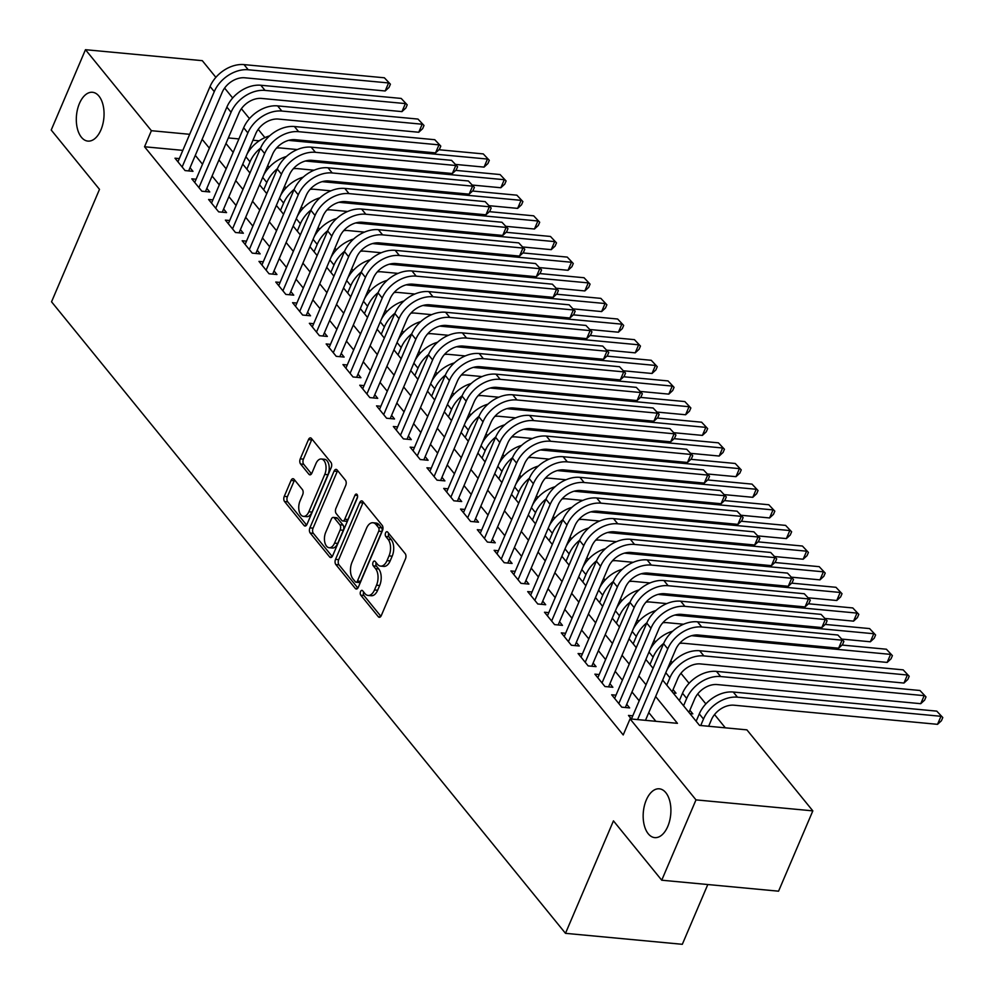 <?xml version="1.0" encoding="UTF-8"?>
<svg xmlns="http://www.w3.org/2000/svg" width="994" height="994" viewBox="0 0 994 994"><rect width="100%" height="100%" fill="white"/><g stroke="black" fill="none" stroke-linecap="round" stroke-linejoin="round"><path stroke-width="1.49" d="M360.561 591.554A2.634 1.479 -84.6 0 0 360.772 595.182L378.292 616.715A3.765 2.112 -84.6 0 0 379.286 617.299A3.765 2.112 -84.6 0 0 381.286 615.584L405.49 558.814A3.765 2.112 -84.6 0 0 405.192 553.633L387.672 532.113A2.634 1.479 -84.6 0 0 386.977 531.703A2.634 1.479 -84.6 0 0 385.573 532.908A2.634 1.479 -84.6 0 0 385.796 536.524L388.058 539.307A12.027 6.747 -84.6 0 1 389.027 555.882L387.014 560.616A12.027 6.747 -84.6 0 1 380.615 566.108A12.027 6.747 -84.6 0 1 377.434 564.232L375.16 561.436A2.634 1.479 -84.6 0 0 374.465 561.026A2.634 1.479 -84.6 0 0 373.073 562.231A2.634 1.479 -84.6 0 0 373.284 565.859L375.546 568.643A12.027 6.747 -84.6 0 1 376.515 585.217L374.502 589.951A12.027 6.747 -84.6 0 1 368.103 595.443A12.027 6.747 -84.6 0 1 364.922 593.555L362.648 590.771A2.634 1.479 -84.6 0 0 361.965 590.361A2.634 1.479 -84.6 0 0 360.561 591.554M363.655 592.002A2.634 1.479 -84.6 0 0 363.928 595.481L380.888 616.317M388.679 533.343A2.634 1.479 -84.6 0 0 388.952 536.822L391.214 539.605L388.058 539.307M376.167 562.679A2.634 1.479 -84.6 0 0 376.44 566.158L378.702 568.941L375.546 568.643M100.928 129.903A24.515 13.742 -84.6 0 0 92.467 92.28A24.515 13.742 -84.6 0 0 79.433 103.488A24.515 13.742 -84.6 0 0 87.882 141.098A24.515 13.742 -84.6 0 0 100.928 129.903M667.782 826.424A24.515 13.742 -84.6 0 0 659.32 788.814A24.515 13.742 -84.6 0 0 646.286 800.008A24.515 13.742 -84.6 0 0 654.735 837.619A24.515 13.742 -84.6 0 0 667.782 826.424M294.05 479.307A3.765 2.112 -84.6 0 0 293.056 478.723A3.765 2.112 -84.6 0 0 291.056 480.437L284.259 496.366A3.765 2.112 -84.6 0 0 284.57 501.548L304.015 525.453A3.765 2.112 -84.6 0 0 305.009 526.037A3.765 2.112 -84.6 0 0 307.009 524.323L331.226 467.553A3.765 2.112 -84.6 0 0 330.927 462.372L311.47 438.478A3.765 2.112 -84.6 0 0 310.476 437.882A3.765 2.112 -84.6 0 0 308.475 439.596L300.263 458.843A3.765 2.112 -84.6 0 0 300.573 464.012L308.898 474.25A3.765 2.112 -84.6 0 0 309.892 474.834A3.765 2.112 -84.6 0 0 311.892 473.119L315.955 463.577A10.052 5.641 -84.6 0 1 321.31 458.992A10.052 5.641 -84.6 0 1 324.777 474.411L308.836 511.786A10.052 5.641 -84.6 0 1 303.493 516.383A10.052 5.641 -84.6 0 1 300.026 500.951L302.673 494.726A3.765 2.112 -84.6 0 0 302.375 489.545L294.05 479.307M662.65 680.07L699.54 725.409L746.904 729.857L812.831 810.868L778.563 891.183L661.731 880.212L613.447 820.87L565.487 933.329L51.539 301.803L99.499 189.357L51.216 130.028L85.472 49.7L202.304 60.671L215.872 77.346M661.731 880.212L695.999 799.884L630.072 718.886L677.436 723.334L655.63 696.533M182.821 150.367L144.54 146.764L623.213 734.951L630.072 718.886M144.54 146.764L151.399 130.699L85.472 49.7M335.537 559.361A3.765 2.112 -84.6 0 0 335.835 564.542L355.293 588.448A3.765 2.112 -84.6 0 0 356.287 589.044A3.765 2.112 -84.6 0 0 358.287 587.317L382.491 530.56A3.765 2.112 -84.6 0 0 382.193 525.379L362.735 501.473A3.765 2.112 -84.6 0 0 361.741 500.889A3.765 2.112 -84.6 0 0 359.741 502.604L335.537 559.361L338.693 559.659A3.765 2.112 -84.6 0 0 338.991 564.841L357.89 588.063M329.66 556.951L310.203 533.045A3.765 2.112 -84.6 0 1 309.892 527.864L334.108 471.106A3.765 2.112 -84.6 0 1 336.109 469.379A3.765 2.112 -84.6 0 1 337.103 469.976L345.427 480.201A3.765 2.112 -84.6 0 1 345.738 485.383L335.91 508.406A3.765 2.112 -84.6 0 0 336.221 513.587L341.737 520.371A3.765 2.112 -84.6 0 0 342.731 520.955A3.765 2.112 -84.6 0 0 344.732 519.241L354.957 495.273A2.634 1.479 -84.6 0 1 356.361 494.068A2.634 1.479 -84.6 0 1 357.268 498.106L332.642 555.82A3.765 2.112 -84.6 0 1 330.642 557.535A3.765 2.112 -84.6 0 1 329.66 556.951L331.735 557.149M673.112 692.942L676.007 693.216L673.075 689.6M689.911 713.58L692.806 713.854L689.861 710.238M632.78 715.829L628.481 715.431L631.389 719.01M615.994 695.191L611.683 694.794L621.759 707.169L629.649 707.914L626.717 704.299M599.196 674.553L594.884 674.156L604.961 686.531L612.863 687.276L609.918 683.661M582.397 653.915L578.086 653.518L588.162 665.893L596.065 666.639L593.12 663.023M565.598 633.277L561.299 632.88L571.376 645.255L579.266 646.001L576.321 642.385M548.812 612.639L544.501 612.242L554.577 624.617L562.467 625.363L559.535 621.747M532.014 592.002L527.702 591.604L537.779 603.979L545.681 604.725L542.736 601.109M515.215 571.364L510.904 570.966L520.98 583.341L528.883 584.087L525.938 580.471M498.416 550.726L494.117 550.328L504.194 562.703L512.084 563.449L509.139 559.833M481.63 530.088L477.319 529.69L487.395 542.065L495.285 542.811L492.353 539.195M464.832 509.45L460.52 509.052L470.597 521.428L478.487 522.173L475.554 518.557M448.033 488.812L443.722 488.414L453.798 500.79L461.701 501.535L458.756 497.919M431.234 468.174L426.935 467.776L437.012 480.152L444.902 480.897L441.957 477.282M414.436 447.536L410.137 447.138L420.213 459.514L428.103 460.259L425.171 456.644M397.65 426.898L393.338 426.501L403.415 438.876L411.305 439.621L408.372 436.006M380.851 406.26L376.54 405.863L386.616 418.238L394.519 418.983L391.574 415.368M364.053 385.622L359.753 385.225L369.83 397.6L377.72 398.346L374.775 394.73M347.254 364.984L342.955 364.587L353.032 376.962L360.921 377.708L357.989 374.092M330.468 344.346L326.156 343.949L336.233 356.324L344.123 357.07L341.19 353.454M313.669 323.709L309.358 323.311L319.434 335.686L327.337 336.432L324.392 332.816M296.871 303.071L292.571 302.673L302.648 315.048L310.538 315.794L307.593 312.178M280.072 282.433L275.773 282.035L285.85 294.41L293.739 295.156L290.807 291.54M263.286 261.795L258.974 261.397L269.051 273.772L276.941 274.518L274.009 270.902M246.487 241.157L242.176 240.759L252.252 253.135L260.155 253.88L257.21 250.264M229.689 220.519L225.389 220.121L235.466 232.497L243.356 233.242L240.411 229.626M212.89 199.881L208.591 199.483L218.668 211.859L226.557 212.604L223.625 208.988M196.104 179.243L191.792 178.845L201.869 191.221L209.759 191.966L206.827 188.351M655.866 721.309L648.771 712.599M639.192 700.82L631.973 691.961M622.393 680.182L615.187 671.323M605.594 659.544L598.388 650.685M588.796 638.906L581.589 630.047M572.01 618.268L564.791 609.409M555.211 597.63L548.005 588.771M538.413 576.992L531.206 568.133M521.614 556.354L514.407 547.495M504.828 535.716L497.609 526.857M488.029 515.078L480.823 506.219M471.231 494.44L464.024 485.581M454.432 473.803L447.225 464.943M437.646 453.165L430.427 444.306M420.847 432.527L413.641 423.668M404.049 411.889L396.842 403.03M387.25 391.251L380.043 382.392M370.464 370.613L363.245 361.754M353.665 349.975L346.459 341.116M336.867 329.337L329.66 320.478M320.068 308.699L312.861 299.84M303.282 288.061L296.063 279.202M286.483 267.423L279.277 258.564M269.685 246.785L262.478 237.926M252.886 226.147L245.68 217.288M236.1 205.51L228.881 196.65M219.301 184.872L212.095 176.013M202.503 164.234L195.296 155.375M179.305 158.605L174.994 158.208L185.07 170.583L192.973 171.328L190.028 167.713M725.334 727.832L714.537 714.574M705.864 703.914L697.738 693.936M689.066 683.276L680.94 673.298M672.267 662.638L670.838 660.873M655.481 642L654.04 640.235M638.682 621.362L637.241 619.597M621.884 600.724L620.455 598.96M605.085 580.086L603.656 578.322M588.299 559.448L586.858 557.684M571.5 538.81L570.059 537.046M554.702 518.172L553.273 516.408M537.903 497.534L536.474 495.77M521.117 476.896L519.676 475.132M504.318 456.258L502.877 454.494M487.52 435.62L486.091 433.856M470.721 414.983L469.292 413.218M453.923 394.345L452.494 392.58M437.136 373.707L435.695 371.942M420.338 353.069L418.909 351.304M403.539 332.431L402.11 330.667M386.741 311.793L385.312 310.029M369.954 291.155L368.513 289.391M353.156 270.517L351.727 268.753M336.357 249.879L334.928 248.115M319.559 229.241L318.13 227.477M302.772 208.603L301.331 206.839M285.974 187.965L284.545 186.201M269.175 167.327L267.746 165.563M565.487 933.329L682.319 944.3L707.803 884.536M812.831 810.868L695.999 799.884M224.607 88.081L232.671 97.984M241.405 108.719L249.469 118.621M258.204 129.357L264.913 137.607M225.961 143.496L233.168 152.355M242.76 164.134L249.966 172.993M259.558 184.772L266.765 193.631M276.344 205.41L283.563 214.269M293.143 226.048L300.35 234.907M309.942 246.686L317.148 255.545M326.74 267.324L333.947 276.183M343.526 287.962L350.745 296.821M360.325 308.6L367.531 317.459M377.124 329.238L384.33 338.084M393.922 349.863L401.129 358.722M410.708 370.501L417.927 379.36M427.507 391.139L434.713 399.998M444.306 411.777L451.512 420.636M461.104 432.415L468.311 441.274M477.89 453.053L485.109 461.912M494.689 473.691L501.895 482.55M511.488 494.329L518.694 503.188M528.286 514.967L535.493 523.826M545.072 535.604L552.291 544.463M561.871 556.242L569.077 565.101M578.67 576.88L585.876 585.739M595.468 597.518L602.675 606.377M612.254 618.156L619.473 627.015M629.053 638.794L636.259 647.653M645.851 659.432L653.058 668.291M259.185 140.825L252.948 140.241M238.895 138.924L228.334 137.93M189.668 134.302L151.399 130.699M646.038 684.754L638.831 675.895M629.239 664.116L622.033 655.257M612.453 643.478L605.234 634.619M595.654 622.84L588.448 613.981M578.856 602.202L571.649 593.343M562.057 581.565L554.851 572.706M545.271 560.927L538.052 552.068M528.473 540.289L521.266 531.43M511.674 519.651L504.467 510.792M494.875 499.013L487.669 490.154M478.089 478.375L470.87 469.516M461.291 457.737L454.084 448.878M444.492 437.099L437.285 428.24M427.693 416.461L420.487 407.602M410.907 395.823L403.688 386.964M394.109 375.185L386.902 366.326M377.31 354.547L370.103 345.688M360.511 333.909L353.305 325.05M343.725 313.272L336.506 304.412M326.927 292.634L319.72 283.775M310.128 271.996L302.921 263.137M293.329 251.358L286.123 242.499M276.543 230.72L269.324 221.861M259.745 210.082L252.538 201.223M242.946 189.444L235.74 180.585M226.147 168.806L218.941 159.947M209.361 148.168L202.142 139.309M368.103 595.443L371.259 595.741A12.027 6.747 -84.6 0 0 377.658 590.237L374.502 589.951M378.702 568.941A12.027 6.747 -84.6 0 1 379.671 585.516L377.658 590.237M380.615 566.108L383.771 566.406A12.027 6.747 -84.6 0 0 390.17 560.914L387.014 560.616M391.214 539.605A12.027 6.747 -84.6 0 1 392.183 556.18L390.17 560.914M363.295 502.156A3.765 2.112 -84.6 0 0 362.897 502.902L338.693 559.659M355.355 581.801A2.634 1.479 -84.6 0 0 356.051 582.223A2.634 1.479 -84.6 0 0 357.455 581.018L378.714 531.194A2.634 1.479 -84.6 0 0 378.49 527.566L376.105 524.621A12.027 6.747 -84.6 0 0 372.924 522.745A12.027 6.747 -84.6 0 0 366.525 528.236L352 562.293A12.027 6.747 -84.6 0 0 352.969 578.868L355.355 581.801M356.051 582.223L359.207 582.521A2.634 1.479 -84.6 0 0 360.611 581.316L357.455 581.018M372.924 522.745L376.08 523.043A12.027 6.747 -84.6 0 1 379.261 524.919L381.659 527.864A2.634 1.479 -84.6 0 1 381.87 531.492L360.611 581.316M332.257 556.553L313.358 533.343L310.203 533.045M337.662 470.659A3.765 2.112 -84.6 0 0 337.264 471.392L313.06 528.162A3.765 2.112 -84.6 0 0 313.358 533.343M342.731 520.955L345.887 521.254A3.765 2.112 -84.6 0 0 347.888 519.539L357.579 496.826M325.721 532.287A10.052 5.641 -84.6 0 0 329.188 547.719A10.052 5.641 -84.6 0 0 334.543 543.134L340.159 529.964A3.765 2.112 -84.6 0 0 339.861 524.782L334.332 517.998A3.765 2.112 -84.6 0 0 333.338 517.414A3.765 2.112 -84.6 0 0 331.337 519.129L325.721 532.287M329.188 547.719L332.356 548.017A10.052 5.641 -84.6 0 0 337.699 543.432L334.543 543.134M333.338 517.414L336.494 517.7A3.765 2.112 -84.6 0 1 337.488 518.296L343.017 525.081A3.765 2.112 -84.6 0 1 343.315 530.262L337.699 543.432M303.493 516.383L306.649 516.681A10.052 5.641 -84.6 0 0 312.004 512.084L308.836 511.786M321.31 458.992L324.466 459.278A10.052 5.641 -84.6 0 1 327.933 474.71L312.004 512.084M312.029 439.162A3.765 2.112 -84.6 0 0 311.631 439.895L303.431 459.129A3.765 2.112 -84.6 0 0 303.729 464.31L311.495 473.852M294.609 480.003A3.765 2.112 -84.6 0 0 294.212 480.736L287.415 496.665A3.765 2.112 -84.6 0 0 287.726 501.846L306.612 525.056M708.635 726.266L711.393 719.793A19.147 13.779 -39.1 0 1 734.032 705.206L937.541 724.328L940.97 716.289L737.461 697.179A28.727 20.663 140.9 0 0 703.491 719.047L700.733 725.521M936.77 711.132L942.784 717.544L936.77 711.132L733.261 692.023A28.727 20.663 140.9 0 0 699.291 713.891L696.16 721.246M942.784 717.544L941.417 720.749L937.541 724.328M645.479 720.327L675.647 649.604A19.147 13.779 -39.1 0 1 698.285 635.017L838.638 648.2L842.067 640.173L701.714 626.99A28.727 20.663 140.9 0 0 667.757 648.858L637.576 719.594M837.867 635.017L843.881 641.416L837.867 635.017L697.515 621.822A28.727 20.663 140.9 0 0 663.557 643.702L631.426 719.01M843.881 641.416L842.514 644.634L838.638 648.2M688.941 712.387L694.595 699.155A19.147 13.779 -39.1 0 1 717.233 684.568L920.742 703.69L924.171 695.651L720.662 676.541A28.727 20.663 140.9 0 0 686.705 698.409L683.561 705.777M919.972 690.495L925.986 696.906L919.972 690.495L716.463 671.385A28.727 20.663 140.9 0 0 682.505 693.253L679.362 700.608M925.986 696.906L924.619 700.111L920.742 703.69M672.155 691.749L677.796 678.517A19.147 13.779 -39.1 0 1 700.435 663.93L903.956 683.052L907.373 675.013L703.864 655.903A28.727 20.663 140.9 0 0 669.906 677.771L666.763 685.139M909.199 676.268L903.173 669.857L909.199 676.268L907.82 679.474L903.956 683.052M903.173 669.857L699.664 650.747A28.727 20.663 140.9 0 0 666.85 670.217M663.694 643.379A28.727 20.663 140.9 0 0 653.108 657.133L649.964 664.501M679.598 643.416A19.147 13.779 -39.1 0 1 683.648 643.292L887.157 662.414L890.574 654.375L691.65 635.688M892.401 655.63L886.387 649.219L892.401 655.63L891.022 658.836L887.157 662.414M886.387 649.219L842.055 645.056M672.689 631.178A28.727 20.663 140.9 0 0 650.051 649.579M646.895 622.741A28.727 20.663 140.9 0 0 636.309 636.495L633.178 643.864M662.799 622.778A19.147 13.779 -39.1 0 1 666.85 622.654L683.586 624.232M841.955 639.105L870.359 641.776L873.788 633.737L674.851 615.05M875.602 634.992L869.588 628.581L875.602 634.992L874.235 638.198L870.359 641.776M869.588 628.581L825.256 624.418M655.903 610.54A28.727 20.663 140.9 0 0 633.265 628.941M625.35 707.504L658.848 628.966A19.147 13.779 -39.1 0 1 681.486 614.379L821.852 627.562L825.269 619.535L684.916 606.352A28.727 20.663 140.9 0 0 650.958 628.22L618.815 703.566M821.069 614.379L827.095 620.778L821.069 614.379L680.716 601.184A28.727 20.663 140.9 0 0 646.759 623.064L614.615 698.397M827.095 620.778L825.716 623.996L821.852 627.562M608.552 686.866L642.049 608.328A19.147 13.779 -39.1 0 1 664.7 593.741L805.053 606.924L808.482 598.897L668.117 585.714A28.727 20.663 140.9 0 0 634.16 607.582L602.029 682.928M804.283 593.741L810.296 600.14L804.283 593.741L663.917 580.546A28.727 20.663 140.9 0 0 629.96 602.426L597.829 677.759M810.296 600.14L808.93 603.358L805.053 606.924M591.753 666.229L625.263 587.69A19.147 13.779 -39.1 0 1 647.902 573.103L788.254 586.286L791.684 578.259L651.318 565.077A28.727 20.663 140.9 0 0 617.361 586.945L585.23 662.29M787.484 573.103L793.498 579.502L787.484 573.103L647.131 559.908A28.727 20.663 140.9 0 0 613.161 581.788L581.03 657.121M793.498 579.502L792.131 582.72L788.254 586.286M574.954 645.591L608.465 567.052A19.147 13.779 -39.1 0 1 631.103 552.465L771.456 565.648L774.885 557.622L634.532 544.439A28.727 20.663 140.9 0 0 600.575 566.307L568.431 641.652M770.685 552.465L776.699 558.864L770.685 552.465L630.333 539.27A28.727 20.663 140.9 0 0 596.375 561.15L564.232 636.483M776.699 558.864L775.332 562.082L771.456 565.648M630.097 602.103A28.727 20.663 140.9 0 0 619.523 615.858L616.379 623.226M646.013 602.14A19.147 13.779 -39.1 0 1 650.051 602.016L666.8 603.594M825.169 618.467L853.56 621.138L856.99 613.099L658.065 594.412M858.804 614.354L852.79 607.943L858.804 614.354L857.437 617.56L853.56 621.138M852.79 607.943L808.47 603.78M639.105 589.902A28.727 20.663 140.9 0 0 616.466 608.303M558.168 624.953L591.666 546.414A19.147 13.779 -39.1 0 1 614.304 531.827L754.67 545.01L758.087 536.984L617.734 523.801A28.727 20.663 140.9 0 0 583.776 545.669L551.633 621.014M753.887 531.827L759.913 538.226L753.887 531.827L613.534 518.632A28.727 20.663 140.9 0 0 579.577 540.512L547.433 615.845M759.913 538.226L758.534 541.444L754.67 545.01M613.298 581.465A28.727 20.663 140.9 0 0 602.724 595.22L599.581 602.588M629.214 581.502A19.147 13.779 -39.1 0 1 633.253 581.378L650.001 582.956M808.37 597.829L836.762 600.5L840.191 592.461L641.267 573.774M842.017 593.716L835.991 587.305L842.017 593.716L840.638 596.922L836.762 600.5M835.991 587.305L791.671 583.143M622.306 569.264A28.727 20.663 140.9 0 0 599.668 587.665M541.37 604.315L574.867 525.776A19.147 13.779 -39.1 0 1 597.506 511.189L737.871 524.372L741.3 516.346L600.935 503.163A28.727 20.663 140.9 0 0 566.978 525.031L534.847 600.376M737.101 511.189L743.114 517.588L737.101 511.189L596.735 497.994A28.727 20.663 140.9 0 0 562.778 519.874L530.647 595.207M743.114 517.588L741.748 520.806L737.871 524.372M596.512 560.827A28.727 20.663 140.9 0 0 585.926 574.582L582.782 581.95M612.416 560.864A19.147 13.779 -39.1 0 1 616.466 560.74L633.203 562.318M791.572 577.191L819.975 579.862L823.392 571.823L624.468 553.136M825.219 573.078L819.205 566.667L825.219 573.078L823.84 576.284L819.975 579.862M819.205 566.667L774.873 562.505M605.508 548.626A28.727 20.663 140.9 0 0 582.869 567.027M524.571 583.677L558.081 505.138A19.147 13.779 -39.1 0 1 580.72 490.551L721.072 503.734L724.502 495.708L584.137 482.525A28.727 20.663 140.9 0 0 550.179 504.393L518.048 579.738M720.302 490.551L726.316 496.95L720.302 490.551L579.949 477.356A28.727 20.663 140.9 0 0 545.979 499.236L513.848 574.569M726.316 496.95L724.949 500.168L721.072 503.734M579.713 540.189A28.727 20.663 140.9 0 0 569.127 553.944L565.996 561.312M595.617 540.227A19.147 13.779 -39.1 0 1 599.668 540.102L616.404 541.68M774.773 556.553L803.177 559.224L806.606 551.185L607.669 532.498M808.42 552.44L802.406 546.029L808.42 552.44L807.053 555.646L803.177 559.224M802.406 546.029L758.074 541.867M588.721 527.988A28.727 20.663 140.9 0 0 566.083 546.389M507.772 563.051L541.283 484.5A19.147 13.779 -39.1 0 1 563.921 469.913L704.274 483.096L707.703 475.07L567.35 461.887A28.727 20.663 140.9 0 0 533.38 483.755L501.249 559.1M703.504 469.913L709.517 476.312L703.504 469.913L563.151 456.718A28.727 20.663 140.9 0 0 529.193 478.599L497.05 553.931M709.517 476.312L708.15 479.53L704.274 483.096M562.915 519.551A28.727 20.663 140.9 0 0 552.341 533.306L549.197 540.674M578.831 519.589A19.147 13.779 -39.1 0 1 582.869 519.464L599.618 521.042M757.975 535.915L786.378 538.586L789.808 530.548L590.883 511.86M791.622 531.802L785.608 525.391L791.622 531.802L790.255 535.008L786.378 538.586M785.608 525.391L741.288 521.229M571.923 507.35A28.727 20.663 140.9 0 0 549.284 525.751M490.986 542.413L524.484 463.863A19.147 13.779 -39.1 0 1 547.122 449.276L687.488 462.458L690.905 454.432L550.552 441.249A28.727 20.663 140.9 0 0 516.594 463.117L484.451 538.462M686.705 449.276L692.731 455.674L686.705 449.276L546.352 436.08A28.727 20.663 140.9 0 0 512.395 457.961L480.251 533.293M692.731 455.674L691.352 458.893L687.488 462.458M546.116 498.913A28.727 20.663 140.9 0 0 535.542 512.668L532.399 520.036M562.032 498.951A19.147 13.779 -39.1 0 1 566.071 498.826L582.819 500.404M741.189 515.277L769.58 517.949L773.009 509.91L574.085 491.222M774.823 511.164L768.809 504.753L774.823 511.164L773.456 514.37L769.58 517.949M768.809 504.753L724.489 500.591M555.124 486.712A28.727 20.663 140.9 0 0 532.486 505.114M474.188 521.775L507.685 443.225A19.147 13.779 -39.1 0 1 530.324 428.638L670.689 441.821L674.118 433.794L533.753 420.611A28.727 20.663 140.9 0 0 499.796 442.479L467.665 517.824M669.919 428.638L675.932 435.037L669.919 428.638L529.553 415.442A28.727 20.663 140.9 0 0 495.596 437.323L463.465 512.655M675.932 435.037L674.566 438.255L670.689 441.821M529.33 478.276A28.727 20.663 140.9 0 0 518.744 492.03L515.6 499.398M545.234 478.313A19.147 13.779 -39.1 0 1 549.284 478.189L566.021 479.767M724.39 494.639L752.793 497.311L756.21 489.272L557.286 470.584M758.037 490.527L752.023 484.115L758.037 490.527L756.658 493.732L752.793 497.311M752.023 484.115L707.691 479.953M538.326 466.074A28.727 20.663 140.9 0 0 515.687 484.476M457.389 501.138L490.899 422.587A19.147 13.779 -39.1 0 1 513.538 408L653.89 421.183L657.32 413.156L516.955 399.973A28.727 20.663 140.9 0 0 482.997 421.841L450.866 497.186M653.12 408L659.134 414.399L653.12 408L512.767 394.804A28.727 20.663 140.9 0 0 478.797 416.685L446.666 492.018M659.134 414.399L657.767 417.617L653.89 421.183M512.531 457.638A28.727 20.663 140.9 0 0 501.945 471.392L498.814 478.76M528.435 457.675A19.147 13.779 -39.1 0 1 532.486 457.551L549.222 459.129M707.591 474.001L735.995 476.673L739.424 468.634L540.487 449.947M741.238 469.889L735.225 463.477L741.238 469.889L739.871 473.094L735.995 476.673M735.225 463.477L690.892 459.315M521.539 445.436A28.727 20.663 140.9 0 0 498.901 463.838M440.591 480.5L474.101 401.949A19.147 13.779 -39.1 0 1 496.739 387.362L637.092 400.545L640.521 392.518L500.168 379.335A28.727 20.663 140.9 0 0 466.198 401.203L434.067 476.548M636.322 387.362L642.335 393.761L636.322 387.362L495.969 374.166A28.727 20.663 140.9 0 0 462.011 396.047L429.868 471.38M642.335 393.761L640.968 396.979L637.092 400.545M423.804 459.862L457.302 381.311A19.147 13.779 -39.1 0 1 479.94 366.724L620.306 379.907L623.723 371.88L483.37 358.697A28.727 20.663 140.9 0 0 449.412 380.565L417.269 455.911M619.523 366.724L625.549 373.123L619.523 366.724L479.17 353.529A28.727 20.663 140.9 0 0 445.213 375.409L413.069 450.742M625.549 373.123L624.17 376.341L620.306 379.907M407.006 439.224L440.504 360.673A19.147 13.779 -39.1 0 1 463.142 346.086L603.507 359.269L606.936 351.242L466.571 338.059A28.727 20.663 140.9 0 0 432.614 359.927L400.483 435.273M602.737 346.086L608.75 352.485L602.737 346.086L462.372 332.891A28.727 20.663 140.9 0 0 428.414 354.771L396.283 430.104M608.75 352.485L607.384 355.703L603.507 359.269M495.733 437A28.727 20.663 140.9 0 0 485.159 450.754L482.015 458.122M511.649 437.037A19.147 13.779 -39.1 0 1 515.687 436.913L532.436 438.491M690.793 453.363L719.196 456.035L722.626 447.996L523.701 429.309M724.44 449.251L718.426 442.839L724.44 449.251L723.073 452.456L719.196 456.035M718.426 442.839L674.094 438.677M504.741 424.798A28.727 20.663 140.9 0 0 482.102 443.2M478.934 416.362A28.727 20.663 140.9 0 0 468.36 430.116L465.217 437.484M494.85 416.399A19.147 13.779 -39.1 0 1 498.889 416.275L515.637 417.853M674.007 432.725L702.398 435.397L705.827 427.358L506.903 408.671M707.641 428.613L701.627 422.202L707.641 428.613L706.274 431.818L702.398 435.397M701.627 422.202L657.307 418.039M487.942 404.16A28.727 20.663 140.9 0 0 465.304 422.562M462.148 395.724A28.727 20.663 140.9 0 0 451.562 409.478L448.418 416.846M478.052 395.761A19.147 13.779 -39.1 0 1 482.102 395.637L498.839 397.215M657.208 412.088L685.611 414.759L689.028 406.72L490.104 388.033M690.855 407.975L684.829 401.564L690.855 407.975L689.476 411.181L685.611 414.759M684.829 401.564L640.509 397.401M471.144 383.522A28.727 20.663 140.9 0 0 448.505 401.924M390.207 418.586L423.717 340.035A19.147 13.779 -39.1 0 1 446.356 325.448L586.708 338.631L590.138 330.604L449.773 317.421A28.727 20.663 140.9 0 0 415.815 339.289L383.684 414.635M585.938 325.448L591.952 331.847L585.938 325.448L445.573 312.253A28.727 20.663 140.9 0 0 411.615 334.133L379.484 409.466M591.952 331.847L590.585 335.065L586.708 338.631M445.349 375.086A28.727 20.663 140.9 0 0 434.763 388.84L431.632 396.208M461.253 375.123A19.147 13.779 -39.1 0 1 465.304 374.999L482.04 376.577M640.409 391.45L668.813 394.121L672.242 386.082L473.306 367.395M674.056 387.337L668.043 380.926L674.056 387.337L672.689 390.543L668.813 394.121M668.043 380.926L623.71 376.763M454.357 362.885A28.727 20.663 140.9 0 0 431.719 381.286M373.409 397.948L406.919 319.397A19.147 13.779 -39.1 0 1 429.557 304.81L569.91 317.993L573.339 309.966L432.986 296.784A28.727 20.663 140.9 0 0 399.016 318.652L366.885 393.997M569.14 304.81L575.153 311.209L569.14 304.81L428.787 291.615A28.727 20.663 140.9 0 0 394.829 313.495L362.686 388.828M575.153 311.209L573.786 314.427L569.91 317.993M428.551 354.448A28.727 20.663 140.9 0 0 417.977 368.202L414.833 375.57M444.467 354.485A19.147 13.779 -39.1 0 1 448.505 354.361L465.254 355.939M623.611 370.812L652.014 373.483L655.444 365.444L456.519 346.757M657.258 366.699L651.244 360.288L657.258 366.699L655.891 369.905L652.014 373.483M651.244 360.288L606.912 356.125M437.559 342.247A28.727 20.663 140.9 0 0 414.92 360.648M356.622 377.31L390.12 298.759A19.147 13.779 -39.1 0 1 412.758 284.172L553.124 297.355L556.541 289.329L416.188 276.146A28.727 20.663 140.9 0 0 382.23 298.014L350.087 373.359M552.341 284.172L558.367 290.571L552.341 284.172L411.988 270.977A28.727 20.663 140.9 0 0 378.031 292.857L345.887 368.19M558.367 290.571L556.988 293.789L553.124 297.355M411.752 333.81A28.727 20.663 140.9 0 0 401.178 347.565L398.035 354.933M427.668 333.847A19.147 13.779 -39.1 0 1 431.707 333.723L448.456 335.301M606.825 350.174L635.216 352.845L638.645 344.806L439.721 326.119M640.459 346.061L634.445 339.65L640.459 346.061L639.092 349.267L635.216 352.845M634.445 339.65L590.125 335.487M420.76 321.609A28.727 20.663 140.9 0 0 398.122 340.01M339.824 356.672L373.322 278.121A19.147 13.779 -39.1 0 1 395.96 263.534L536.325 276.717L539.754 268.691L399.389 255.508A28.727 20.663 140.9 0 0 365.432 277.376L333.301 352.721M535.555 263.534L541.568 269.933L535.555 263.534L395.19 250.339A28.727 20.663 140.9 0 0 361.232 272.219L329.101 347.552M541.568 269.933L540.202 273.151L536.325 276.717M394.966 313.172A28.727 20.663 140.9 0 0 384.38 326.927L381.236 334.295M410.87 313.209A19.147 13.779 -39.1 0 1 414.92 313.085L431.657 314.663M590.026 329.536L618.43 332.207L621.846 324.168L422.922 305.481M623.673 325.423L617.647 319.012L623.673 325.423L622.294 328.629L618.43 332.207M617.647 319.012L573.327 314.849M403.962 300.971A28.727 20.663 140.9 0 0 381.323 319.372M323.025 336.034L356.535 257.483A19.147 13.779 -39.1 0 1 379.174 242.896L519.527 256.079L522.956 248.053L382.591 234.87A28.727 20.663 140.9 0 0 348.633 256.738L316.502 332.083M518.756 242.896L524.77 249.295L518.756 242.896L378.391 229.701A28.727 20.663 140.9 0 0 344.433 251.581L312.302 326.914M524.77 249.295L523.403 252.513L519.527 256.079M378.167 292.534A28.727 20.663 140.9 0 0 367.581 306.289L364.45 313.657M394.071 292.571A19.147 13.779 -39.1 0 1 398.122 292.447L414.858 294.025M573.227 308.898L601.631 311.569L605.06 303.53L406.124 284.843M606.874 304.785L600.861 298.374L606.874 304.785L605.508 307.991L601.631 311.569M600.861 298.374L556.528 294.212M387.175 280.333A28.727 20.663 140.9 0 0 364.537 298.734M306.227 315.396L339.737 236.845A19.147 13.779 -39.1 0 1 362.375 222.258L502.728 235.441L506.157 227.415L365.804 214.232A28.727 20.663 140.9 0 0 331.834 236.1L299.703 311.445M501.958 222.258L507.971 228.657L501.958 222.258L361.605 209.063A28.727 20.663 140.9 0 0 327.635 230.943L295.504 306.276M507.971 228.657L506.605 231.875L502.728 235.441M361.369 271.896A28.727 20.663 140.9 0 0 350.795 285.651L347.651 293.019M377.285 271.934A19.147 13.779 -39.1 0 1 381.323 271.809L398.06 273.387M556.429 288.26L584.832 290.931L588.262 282.892L389.337 264.205M590.076 284.147L584.062 277.736L590.076 284.147L588.709 287.353L584.832 290.931M584.062 277.736L539.73 273.574M370.377 259.695A28.727 20.663 140.9 0 0 347.738 278.096M289.44 294.758L322.938 216.207A19.147 13.779 -39.1 0 1 345.577 201.62L485.942 214.803L489.359 206.777L349.006 193.594A28.727 20.663 140.9 0 0 315.048 215.462L282.905 290.807M485.159 201.62L491.185 208.019L485.159 201.62L344.806 188.425A28.727 20.663 140.9 0 0 310.849 210.306L278.705 285.651M491.185 208.019L489.806 211.237L485.942 214.803M344.57 251.258A28.727 20.663 140.9 0 0 333.996 265.013L330.853 272.381M360.487 251.296A19.147 13.779 -39.1 0 1 364.525 251.171L381.274 252.749M539.643 267.622L568.034 270.293L571.463 262.254L372.539 243.567M573.277 263.509L567.263 257.098L573.277 263.509L571.91 266.715L568.034 270.293M567.263 257.098L522.943 252.936M353.578 239.057A28.727 20.663 140.9 0 0 330.94 257.458M272.642 274.12L306.14 195.57A19.147 13.779 -39.1 0 1 328.778 180.983L469.143 194.165L472.572 186.139L332.207 172.956A28.727 20.663 140.9 0 0 298.25 194.824L266.119 270.169M468.373 180.983L474.387 187.381L468.373 180.983L328.008 167.8A28.727 20.663 140.9 0 0 294.05 189.668L261.919 265.013M474.387 187.381L473.02 190.6L469.143 194.165M327.772 230.62A28.727 20.663 140.9 0 0 317.198 244.375L314.054 251.743M343.688 230.658A19.147 13.779 -39.1 0 1 347.738 230.533L364.475 232.111M522.844 246.984L551.248 249.656L554.664 241.617L355.74 222.929M556.491 242.871L550.465 236.46L556.491 242.871L555.112 246.077L551.248 249.656M550.465 236.46L506.145 232.298M336.78 218.419A28.727 20.663 140.9 0 0 314.141 236.82M310.985 209.982A28.727 20.663 140.9 0 0 300.399 223.737L297.256 231.105M326.889 210.02A19.147 13.779 -39.1 0 1 330.94 209.896L347.676 211.473M506.045 226.346L534.449 229.018L537.878 220.979L338.942 202.291M539.692 222.234L533.679 215.822L539.692 222.234L538.326 225.439L534.449 229.018M533.679 215.822L489.346 211.66M319.993 197.781A28.727 20.663 140.9 0 0 297.355 216.183M294.187 189.345A28.727 20.663 140.9 0 0 283.613 203.099L280.47 210.467M310.103 189.382A19.147 13.779 -39.1 0 1 314.141 189.258L330.878 190.836M489.247 205.708L517.65 208.38L521.08 200.341L322.155 181.653M522.894 201.596L516.88 195.184L522.894 201.596L521.527 204.801L517.65 208.38M516.88 195.184L472.548 191.022M303.195 177.143A28.727 20.663 140.9 0 0 280.557 195.545M255.843 253.482L289.353 174.932A19.147 13.779 -39.1 0 1 311.992 160.345L452.345 173.528L455.774 165.501L315.409 152.318A28.727 20.663 140.9 0 0 281.451 174.186L249.32 249.531M451.574 160.345L457.588 166.743L451.574 160.345L311.209 147.162A28.727 20.663 140.9 0 0 277.251 169.03L245.12 244.375M457.588 166.743L456.221 169.962L452.345 173.528M239.045 232.844L272.555 154.294A19.147 13.779 -39.1 0 1 295.193 139.707L435.546 152.89L438.975 144.863L298.622 131.68A28.727 20.663 140.9 0 0 264.652 153.548L232.521 228.893M434.776 139.707L440.789 146.106L434.776 139.707L294.423 126.524A28.727 20.663 140.9 0 0 260.453 148.392L228.322 223.737M440.789 146.106L439.423 149.324L435.546 152.89M222.258 212.207L255.756 133.656A19.147 13.779 -39.1 0 1 278.395 119.069L418.76 132.252L422.177 124.225L281.824 111.042A28.727 20.663 140.9 0 0 247.866 132.91L215.723 208.255M417.977 119.069L424.003 125.468L417.977 119.069L277.624 105.886A28.727 20.663 140.9 0 0 243.667 127.754L211.523 203.099M424.003 125.468L422.624 128.686L418.76 132.252M277.388 168.707A28.727 20.663 140.9 0 0 266.814 182.461L263.671 189.829M293.305 168.744A19.147 13.779 -39.1 0 1 297.343 168.62L314.092 170.198M472.461 185.07L500.852 187.742L504.281 179.703L305.357 161.016M506.095 180.958L500.081 174.546L506.095 180.958L504.728 184.163L500.852 187.742M500.081 174.546L455.761 170.384M286.396 156.505A28.727 20.663 140.9 0 0 263.758 174.907M205.46 191.569L238.958 113.018A19.147 13.779 -39.1 0 1 261.596 98.431L401.961 111.614L405.39 103.587L265.025 90.404A28.727 20.663 140.9 0 0 231.068 112.272L198.937 187.617M401.191 98.431L407.205 104.83L401.191 98.431L260.826 85.248A28.727 20.663 140.9 0 0 226.868 107.116L194.737 182.461M407.205 104.83L405.838 108.048L401.961 111.614M260.59 148.069A28.727 20.663 140.9 0 0 250.016 161.823L246.872 169.191M276.506 148.106A19.147 13.779 -39.1 0 1 280.557 147.982L297.293 149.56M455.662 164.432L484.066 167.104L487.482 159.065L288.558 140.378M489.309 160.32L483.283 153.908L489.309 160.32L487.93 163.525L484.066 167.104M483.283 153.908L438.963 149.746M269.598 135.867A28.727 20.663 140.9 0 0 246.959 154.269M188.661 170.931L222.159 92.38A19.147 13.779 -39.1 0 1 244.81 77.793L385.163 90.976L388.592 82.949L248.227 69.766A28.727 20.663 140.9 0 0 214.269 91.634L182.138 166.98M384.392 77.793L390.406 84.192L384.392 77.793L244.027 64.61A28.727 20.663 140.9 0 0 210.069 86.478L177.938 161.823M390.406 84.192L389.039 87.41L385.163 90.976M363.928 595.481L360.772 595.182M388.952 536.822L385.796 536.524M376.44 566.158L373.284 565.859M379.671 585.516L376.515 585.217M392.183 556.18L389.027 555.882M380.367 616.901L378.292 616.715M362.897 502.902L359.741 502.604M357.368 588.647L355.293 588.448M338.991 564.841L335.835 564.542M381.87 531.492L378.714 531.194M381.659 527.864L378.49 527.566M379.261 524.919L376.105 524.621M313.06 528.162L309.892 527.864M337.264 471.392L334.108 471.106M347.888 519.539L344.732 519.241M357.505 495.509L354.957 495.273M343.315 530.262L340.159 529.964M343.017 525.081L339.861 524.782M337.488 518.296L334.332 517.998M327.933 474.71L324.777 474.411M310.973 474.449L308.898 474.25M303.729 464.31L300.573 464.012M303.431 459.129L300.263 458.843M311.631 439.895L308.475 439.596M306.102 525.64L304.015 525.453M287.726 501.846L284.57 501.548M287.415 496.665L284.259 496.366M294.212 480.736L291.056 480.437M703.491 719.047L699.291 713.891M737.461 697.179L733.261 692.023M667.757 648.858L663.557 643.702M701.714 626.99L697.515 621.822M686.705 698.409L682.505 693.253M720.662 676.541L716.463 671.385M669.906 677.771L665.781 672.714M703.864 655.903L699.664 650.747M653.108 657.133L648.995 652.076M636.309 636.495L632.196 631.438M650.958 628.22L646.759 623.064M684.916 606.352L680.716 601.184M634.16 607.582L629.96 602.426M668.117 585.714L663.917 580.546M617.361 586.945L613.161 581.788M651.318 565.077L647.131 559.908M600.575 566.307L596.375 561.15M634.532 544.439L630.333 539.27M619.523 615.858L615.398 610.801M583.776 545.669L579.577 540.512M617.734 523.801L613.534 518.632M602.724 595.22L598.599 590.163M566.978 525.031L562.778 519.874M600.935 503.163L596.735 497.994M585.926 574.582L581.813 569.525M550.179 504.393L545.979 499.236M584.137 482.525L579.949 477.356M569.127 553.944L565.014 548.887M533.38 483.755L529.193 478.599M567.35 461.887L563.151 456.718M552.341 533.306L548.216 528.249M516.594 463.117L512.395 457.961M550.552 441.249L546.352 436.08M535.542 512.668L531.417 507.611M499.796 442.479L495.596 437.323M533.753 420.611L529.553 415.442M518.744 492.03L514.631 486.973M482.997 421.841L478.797 416.685M516.955 399.973L512.767 394.804M501.945 471.392L497.832 466.335M466.198 401.203L462.011 396.047M500.168 379.335L495.969 374.166M449.412 380.565L445.213 375.409M483.37 358.697L479.17 353.529M432.614 359.927L428.414 354.771M466.571 338.059L462.372 332.891M485.159 450.754L481.034 445.697M468.36 430.116L464.235 425.059M451.562 409.478L447.449 404.421M415.815 339.289L411.615 334.133M449.773 317.421L445.573 312.253M434.763 388.84L430.651 383.783M399.016 318.652L394.829 313.495M432.986 296.784L428.787 291.615M417.977 368.202L413.852 363.145M382.23 298.014L378.031 292.857M416.188 276.146L411.988 270.977M401.178 347.565L397.053 342.508M365.432 277.376L361.232 272.219M399.389 255.508L395.19 250.339M384.38 326.927L380.267 321.87M348.633 256.738L344.433 251.581M382.591 234.87L378.391 229.701M367.581 306.289L363.469 301.232M331.834 236.1L327.635 230.943M365.804 214.232L361.605 209.063M350.795 285.651L346.67 280.594M315.048 215.462L310.849 210.306M349.006 193.594L344.806 188.425M333.996 265.013L329.871 259.956M298.25 194.824L294.05 189.668M332.207 172.956L328.008 167.8M317.198 244.375L313.085 239.318M300.399 223.737L296.287 218.68M283.613 203.099L279.488 198.042M281.451 174.186L277.251 169.03M315.409 152.318L311.209 147.162M264.652 153.548L260.453 148.392M298.622 131.68L294.423 126.524M247.866 132.91L243.667 127.754M281.824 111.042L277.624 105.886M266.814 182.461L262.689 177.404M231.068 112.272L226.868 107.116M265.025 90.404L260.826 85.248M250.016 161.823L245.903 156.766M214.269 91.634L210.069 86.478M248.227 69.766L244.027 64.61"/></g></svg>
